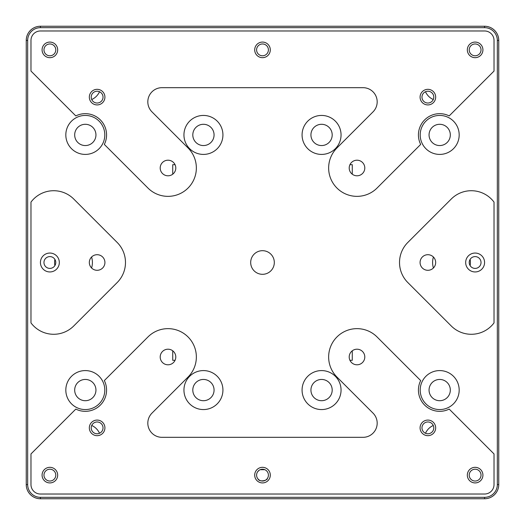 <?xml version="1.0" encoding="UTF-8"?>
<svg xmlns="http://www.w3.org/2000/svg" width="525" height="525" viewBox="0 0 525 525"><rect width="100%" height="100%" fill="white"/><g stroke="black" fill="none" stroke-linecap="round" stroke-linejoin="round"><path stroke-width="0.79" d="M26.25 484.575L27.667 484.575L27.667 40.425A12.758 12.758 0 0 1 40.425 27.667L40.425 26.25L484.575 26.25A14.175 14.175 0 0 1 498.75 40.425L498.75 484.575A14.175 14.175 0 0 1 484.575 498.75L40.425 498.75A14.175 14.175 0 0 1 26.25 484.575L26.25 40.425A14.175 14.175 0 0 1 40.425 26.25M54.869 265.657A18.9 18.9 0 0 1 54.869 259.343M91.586 257.014A18.9 18.9 0 0 1 91.586 267.986M433.414 267.986A18.9 18.9 0 0 1 433.414 257.014M470.131 259.343A18.9 18.9 0 0 1 470.131 265.657M99.527 91.731A15.593 15.593 0 0 1 91.731 99.527M352.275 174.202L352.275 164.692L349.939 164.692M172.725 174.202L172.725 164.692L175.061 164.692M91.731 425.473A15.593 15.593 0 0 1 99.527 433.269M172.725 350.798L172.725 360.308L175.061 360.308M352.275 350.798L352.275 360.308L349.939 360.308M425.473 433.269A15.593 15.593 0 0 1 433.269 425.473M433.269 99.527A15.593 15.593 0 0 1 425.473 91.731M469.219 262.5A5.906 5.906 0 0 1 478.078 257.388A5.906 5.906 0 0 1 478.078 267.612A5.906 5.906 0 0 1 469.219 262.5M43.969 262.5A5.906 5.906 0 0 1 52.828 257.388A5.906 5.906 0 0 1 52.828 267.612A5.906 5.906 0 0 1 43.969 262.5M104.921 262.5A7.796 7.796 0 0 1 93.227 269.253A7.796 7.796 0 0 1 93.227 255.747A7.796 7.796 0 0 1 104.921 262.5M435.671 262.5A7.796 7.796 0 0 1 423.977 269.253A7.796 7.796 0 0 1 423.977 255.747A7.796 7.796 0 0 1 435.671 262.5M175.796 357A7.796 7.796 0 0 1 164.102 363.753A7.796 7.796 0 0 1 164.102 350.247A7.796 7.796 0 0 1 175.796 357M364.796 357A7.796 7.796 0 0 1 353.102 363.753A7.796 7.796 0 0 1 353.102 350.247A7.796 7.796 0 0 1 364.796 357M175.796 168A7.796 7.796 0 0 1 164.102 174.753A7.796 7.796 0 0 1 164.102 161.247A7.796 7.796 0 0 1 175.796 168M364.796 168A7.796 7.796 0 0 1 353.102 174.753A7.796 7.796 0 0 1 353.102 161.247A7.796 7.796 0 0 1 364.796 168M59.325 262.5A9.45 9.45 0 0 1 45.15 270.683A9.45 9.45 0 0 1 45.15 254.317A9.45 9.45 0 0 1 59.325 262.5M30.975 322.895A28.35 28.35 0 0 0 73.736 325.979L117.173 282.548A28.35 28.35 0 0 0 117.173 242.452L73.736 199.021A28.35 28.35 0 0 0 30.975 202.105L30.975 322.895M484.575 262.5A9.45 9.45 0 0 1 470.4 270.683A9.45 9.45 0 0 1 470.4 254.317A9.45 9.45 0 0 1 484.575 262.5M451.264 199.021L407.827 242.452A28.35 28.35 0 0 0 407.827 282.548L451.264 325.979A28.35 28.35 0 0 0 494.025 322.895L494.025 202.105A28.35 28.35 0 0 0 451.264 199.021M57.671 475.125A7.796 7.796 0 0 1 45.977 481.878A7.796 7.796 0 0 1 45.977 468.372A7.796 7.796 0 0 1 57.671 475.125M270.296 475.125A7.796 7.796 0 0 1 258.602 481.878A7.796 7.796 0 0 1 258.602 468.372A7.796 7.796 0 0 1 270.296 475.125M482.921 475.125A7.796 7.796 0 0 1 471.227 481.878A7.796 7.796 0 0 1 471.227 468.372A7.796 7.796 0 0 1 482.921 475.125M104.921 427.875A7.796 7.796 0 0 1 93.227 434.628A7.796 7.796 0 0 1 93.227 421.122A7.796 7.796 0 0 1 104.921 427.875M435.671 427.875A7.796 7.796 0 0 1 423.977 434.628A7.796 7.796 0 0 1 423.977 421.122A7.796 7.796 0 0 1 435.671 427.875M147.952 336.952L104.331 380.572A21.262 21.262 0 0 1 75.81 409.093L30.975 453.935L30.975 484.575A9.45 9.45 0 0 0 40.425 494.025L484.575 494.025A9.45 9.45 0 0 0 494.025 484.575L494.025 453.935L449.19 409.093A21.262 21.262 0 0 1 420.669 380.572L377.048 336.952A28.35 28.35 0 0 0 336.952 336.952A28.35 28.35 0 0 0 336.952 377.048L373.032 413.129A14.175 14.175 0 0 1 363.011 437.325L161.989 437.325A14.175 14.175 0 0 1 151.968 413.129L188.048 377.048A28.35 28.35 0 0 0 188.048 336.952A28.35 28.35 0 0 0 147.952 336.952M57.671 49.875A7.796 7.796 0 0 1 45.977 56.628A7.796 7.796 0 0 1 45.977 43.122A7.796 7.796 0 0 1 57.671 49.875M270.296 49.875A7.796 7.796 0 0 1 258.602 56.628A7.796 7.796 0 0 1 258.602 43.122A7.796 7.796 0 0 1 270.296 49.875M482.921 49.875A7.796 7.796 0 0 1 471.227 56.628A7.796 7.796 0 0 1 471.227 43.122A7.796 7.796 0 0 1 482.921 49.875M104.921 97.125A7.796 7.796 0 0 1 93.227 103.878A7.796 7.796 0 0 1 93.227 90.372A7.796 7.796 0 0 1 104.921 97.125M435.671 97.125A7.796 7.796 0 0 1 423.977 103.878A7.796 7.796 0 0 1 423.977 90.372A7.796 7.796 0 0 1 435.671 97.125M377.048 188.048L420.669 144.428A21.262 21.262 0 0 1 449.19 115.907L494.025 71.065L494.025 40.425A9.45 9.45 0 0 0 484.575 30.975L40.425 30.975A9.45 9.45 0 0 0 30.975 40.425L30.975 71.065L75.81 115.907A21.262 21.262 0 0 1 104.331 144.428L147.952 188.048A28.35 28.35 0 0 0 188.048 188.048A28.35 28.35 0 0 0 188.048 147.952L151.968 111.871A14.175 14.175 0 0 1 161.989 87.675L363.011 87.675A14.175 14.175 0 0 1 373.032 111.871L336.952 147.952A28.35 28.35 0 0 0 336.952 188.048A28.35 28.35 0 0 0 377.048 188.048M484.575 26.25L484.575 27.667A12.758 12.758 0 0 1 497.333 40.425L497.333 484.575A12.758 12.758 0 0 1 484.575 497.333L484.575 498.75M274.312 262.5A11.812 11.812 0 0 1 256.594 272.731A11.812 11.812 0 0 1 256.594 252.269A11.812 11.812 0 0 1 274.312 262.5M450.319 390.075A10.631 10.631 0 0 1 434.372 399.282A10.631 10.631 0 0 1 434.372 380.868A10.631 10.631 0 0 1 450.319 390.075M332.194 390.075A10.631 10.631 0 0 1 316.247 399.282A10.631 10.631 0 0 1 316.247 380.868A10.631 10.631 0 0 1 332.194 390.075M214.069 390.075A10.631 10.631 0 0 1 198.122 399.282A10.631 10.631 0 0 1 198.122 380.868A10.631 10.631 0 0 1 214.069 390.075M95.944 390.075A10.631 10.631 0 0 1 79.997 399.282A10.631 10.631 0 0 1 79.997 380.868A10.631 10.631 0 0 1 95.944 390.075M91.219 427.875A5.906 5.906 0 0 1 97.125 421.969A5.906 5.906 0 0 1 103.031 427.875A5.906 5.906 0 0 1 97.125 433.781A5.906 5.906 0 0 1 91.219 427.875M421.969 427.875A5.906 5.906 0 0 1 427.875 421.969A5.906 5.906 0 0 1 433.781 427.875A5.906 5.906 0 0 1 427.875 433.781A5.906 5.906 0 0 1 421.969 427.875M469.219 475.125A5.906 5.906 0 0 1 475.125 469.219A5.906 5.906 0 0 1 481.031 475.125A5.906 5.906 0 0 1 475.125 481.031A5.906 5.906 0 0 1 469.219 475.125M43.969 475.125A5.906 5.906 0 0 1 49.875 469.219A5.906 5.906 0 0 1 55.781 475.125A5.906 5.906 0 0 1 49.875 481.031A5.906 5.906 0 0 1 43.969 475.125M256.594 475.125A5.906 5.906 0 0 1 262.5 469.219A5.906 5.906 0 0 1 268.406 475.125A5.906 5.906 0 0 1 262.5 481.031A5.906 5.906 0 0 1 256.594 475.125M259.153 470.256L257.657 471.745M260.183 469.691C256.889 472.106 256.889 472.106 260.183 469.691L264.817 469.691C268.111 472.106 268.111 472.106 264.817 469.691L260.183 469.691M258.044 479.003C259.534 482.554 267.796 480.217 267.343 478.505M341.053 134.925A19.491 19.491 0 0 1 311.817 151.804A19.491 19.491 0 0 1 311.817 118.046A19.491 19.491 0 0 1 341.053 134.925M222.928 390.075A19.491 19.491 0 0 1 193.692 406.954A19.491 19.491 0 0 1 193.692 373.196A19.491 19.491 0 0 1 222.928 390.075M222.928 134.925A19.491 19.491 0 0 1 193.692 151.804A19.491 19.491 0 0 1 193.692 118.046A19.491 19.491 0 0 1 222.928 134.925M341.053 390.075A19.491 19.491 0 0 1 311.817 406.954A19.491 19.491 0 0 1 311.817 373.196A19.491 19.491 0 0 1 341.053 390.075M459.178 134.925A19.491 19.491 0 0 1 429.942 151.804A19.491 19.491 0 0 1 429.942 118.046A19.491 19.491 0 0 1 459.178 134.925M459.178 390.075A19.491 19.491 0 0 1 429.942 406.954A19.491 19.491 0 0 1 429.942 373.196A19.491 19.491 0 0 1 459.178 390.075M104.803 390.075A19.491 19.491 0 0 1 75.567 406.954A19.491 19.491 0 0 1 75.567 373.196A19.491 19.491 0 0 1 104.803 390.075M104.803 134.925A19.491 19.491 0 0 1 75.567 151.804A19.491 19.491 0 0 1 75.567 118.046A19.491 19.491 0 0 1 104.803 134.925M484.575 27.667L40.425 27.667M27.667 484.575A12.758 12.758 0 0 0 40.425 497.333L484.575 497.333M43.969 49.875A5.906 5.906 0 0 1 49.875 43.969A5.906 5.906 0 0 1 55.781 49.875A5.906 5.906 0 0 1 49.875 55.781A5.906 5.906 0 0 1 43.969 49.875M256.594 49.875A5.906 5.906 0 0 1 262.5 43.969A5.906 5.906 0 0 1 268.406 49.875A5.906 5.906 0 0 1 262.5 55.781A5.906 5.906 0 0 1 256.594 49.875M469.219 49.875A5.906 5.906 0 0 1 475.125 43.969A5.906 5.906 0 0 1 481.031 49.875A5.906 5.906 0 0 1 475.125 55.781A5.906 5.906 0 0 1 469.219 49.875M91.219 97.125A5.906 5.906 0 0 1 97.125 91.219A5.906 5.906 0 0 1 103.031 97.125A5.906 5.906 0 0 1 97.125 103.031A5.906 5.906 0 0 1 91.219 97.125M421.969 97.125A5.906 5.906 0 0 1 427.875 91.219A5.906 5.906 0 0 1 433.781 97.125A5.906 5.906 0 0 1 427.875 103.031A5.906 5.906 0 0 1 421.969 97.125M450.319 134.925A10.631 10.631 0 0 1 434.372 144.132A10.631 10.631 0 0 1 434.372 125.718A10.631 10.631 0 0 1 450.319 134.925M332.194 134.925A10.631 10.631 0 0 1 316.247 144.132A10.631 10.631 0 0 1 316.247 125.718A10.631 10.631 0 0 1 332.194 134.925M214.069 134.925A10.631 10.631 0 0 1 198.122 144.132A10.631 10.631 0 0 1 198.122 125.718A10.631 10.631 0 0 1 214.069 134.925M95.944 134.925A10.631 10.631 0 0 1 79.997 144.132A10.631 10.631 0 0 1 79.997 125.718A10.631 10.631 0 0 1 95.944 134.925M497.333 484.575L498.75 484.575M497.333 40.425L498.75 40.425M26.25 40.425L27.667 40.425M40.425 498.75L40.425 497.333"/></g></svg>
